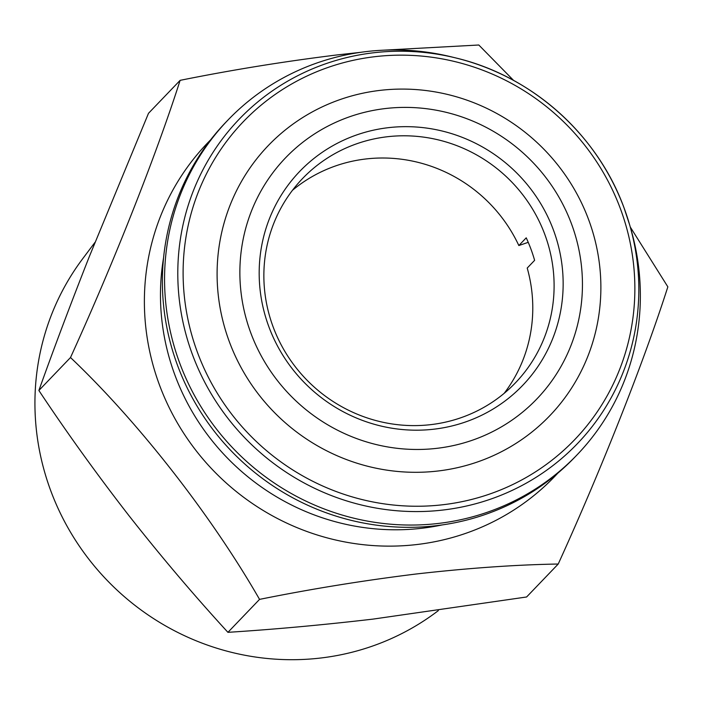 <?xml version="1.0" encoding="UTF-8"?>
<svg xmlns="http://www.w3.org/2000/svg" width="703" height="703" viewBox="0 0 703 703"><rect width="100%" height="100%" fill="white"/><g stroke="black" fill="none" stroke-linecap="round" stroke-linejoin="round"><path stroke-width="1.05" d="M357.625 134.607A154.511 149.203 -136.2 0 1 553.41 229.96A154.511 149.203 -136.2 0 1 464.701 422.248A154.511 149.203 -136.2 0 1 268.915 326.895A154.511 149.203 -136.2 0 1 357.625 134.607M357.871 143.377A147.525 142.463 -136.2 0 1 529.429 204.116A147.525 142.463 -136.2 0 1 515.44 382.836A147.525 142.463 -136.2 0 1 460.105 418.021A147.525 142.463 -136.2 0 1 288.538 357.282A147.525 142.463 -136.2 0 1 302.536 178.553A147.525 142.463 -136.2 0 1 357.871 143.377M504.156 393.346A147.525 142.463 43.8 0 0 527.215 268.054L534.614 260.338A147.525 142.463 -136.2 0 0 526.231 237.834L518.84 245.54A147.525 142.463 43.8 0 0 336.552 165.592A147.525 142.463 43.8 0 0 292.501 190.267M571.469 223.809A174.133 168.149 -136.2 0 1 471.502 440.517A174.133 168.149 -136.2 0 1 250.848 333.055A174.133 168.149 -136.2 0 1 350.823 116.347A174.133 168.149 -136.2 0 1 571.469 223.809M588.578 219.503A195.074 188.369 -136.2 0 1 476.581 462.275A195.074 188.369 -136.2 0 1 229.398 341.886A195.074 188.369 -136.2 0 1 341.394 99.114A195.074 188.369 -136.2 0 1 588.578 219.503M624.053 207.895A234.336 226.287 -136.2 0 1 629.598 224.679L630.837 228.958A241.85 233.537 -136.2 0 1 576.97 454.946A241.85 233.537 -136.2 0 1 179.81 363.363A241.85 233.537 -136.2 0 1 227.957 120.055A241.85 233.537 -136.2 0 1 451.519 56.899L455.852 57.962A234.336 226.287 -136.2 0 1 624.044 207.877L629.598 224.679A234.336 226.287 -136.2 0 1 481.247 502.162A234.336 226.287 -136.2 0 1 192.569 354.91A234.336 226.287 -136.2 0 1 233.387 125.477A234.336 226.287 -136.2 0 1 455.852 57.962C531.688 75.924 597.383 134.475 624.053 207.886M576.97 454.946L574.79 457.214A241.85 233.537 -136.2 0 1 177.631 365.63A241.85 233.537 -136.2 0 1 225.777 122.322L227.957 120.055M557.804 473.181A240.681 232.412 -136.2 0 1 417.064 544.509A240.681 232.412 -136.2 0 1 170.978 411.185A240.681 232.412 -136.2 0 1 210.522 139.959M558.226 564.026L526.6 596.988L372.985 619.115C322.519 624.993 274.161 629.396 227.93 632.331L259.548 599.378C310.928 589.009 363.179 580.546 416.29 573.982C468.804 568.05 516.116 564.729 558.226 564.026C601.144 469.736 643.605 362.616 667.85 286.842L630.283 227.043M513.603 80.432L478.805 45.001L383.416 50.185M360.411 52.356L336.869 54.957C283.757 61.521 231.507 69.984 180.126 80.344C156.356 154.686 114.22 261.472 70.502 357.537C137.577 421.123 210.68 514.262 259.548 599.378M442.09 524.939A230.962 223.027 -136.2 0 1 422.143 528.225A230.962 223.027 -136.2 0 1 163.579 257.711M438.356 610.599A252.368 243.695 -136.2 0 1 320.849 657.999A252.368 243.695 -136.2 0 1 71.038 533.085A252.368 243.695 -136.2 0 1 82.717 258.695L94.975 242.377M528.243 242.333L518.84 245.54M227.93 632.331C194.327 595.705 161.391 556.881 129.124 515.87C97.014 474.516 66.926 432.732 38.876 390.49C54.034 348.099 70.88 303.38 89.413 256.358L148.5 113.306L180.126 80.344M38.876 390.49L70.502 357.537M197.587 352.73A229.626 221.735 43.8 0 0 488.55 494.437A229.626 221.735 43.8 0 0 620.389 208.668A229.626 221.735 43.8 0 0 329.426 66.961A229.626 221.735 43.8 0 0 197.587 352.73"/></g></svg>
